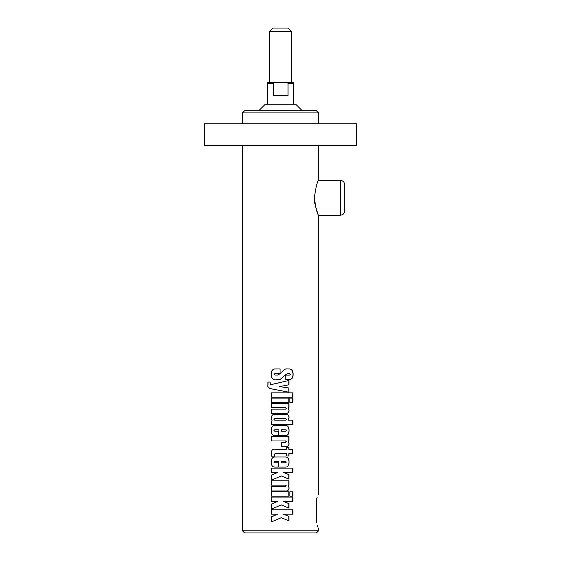 <?xml version="1.0" encoding="UTF-8"?>
<svg xmlns="http://www.w3.org/2000/svg" width="561" height="561" viewBox="0 0 561 561"><rect width="100%" height="100%" fill="white"/><g stroke="black" fill="none" stroke-linecap="round" stroke-linejoin="round"><path stroke-width="0.84" d="M344.699 197.802L344.699 184.744C344.44 182.101 342.988 180.649 340.345 180.39L340.345 215.214C342.988 214.954 344.44 213.503 344.699 210.859L344.699 197.802M314.37 197.802C315.829 208.334 317.231 214.134 318.585 215.214C317.26 214.225 315.857 208.426 314.37 197.802C315.829 187.269 317.231 181.462 318.585 180.39C317.26 181.378 315.857 187.178 314.37 197.802L314.37 197.823M314.553 201.287L314.896 203.776M315.499 206.602L317.891 213.636M281.299 517.698L271.475 521.877L271.475 516.8L277.751 514.164L271.475 514.164L271.475 509.837L292.919 509.837L292.919 514.164L283.396 514.164L288.929 516.358L288.929 520.839L281.299 517.698L280.5 518.034M283.396 514.164L288.831 516.358L288.831 520.839M292.779 509.837L292.779 514.164M271.573 514.164L271.573 509.837M271.573 521.877L271.573 516.8L277.751 514.164M281.299 504.942L271.475 509.129L271.475 504.044L277.751 501.408L271.475 501.408L271.475 497.088L292.919 497.088L292.919 501.408L283.396 501.408L288.929 503.603L288.929 508.084L281.299 504.942L280.5 505.279M283.396 501.408L288.831 503.603L288.831 508.084M292.779 497.088L292.779 501.408M271.573 501.408L271.573 497.088M271.573 509.129L271.573 504.044L277.751 501.408M292.779 491.815L292.779 496.141M292.919 496.141L289.883 496.141L289.883 491.815L292.919 491.815L292.919 496.141M288.831 491.815L288.831 496.141M271.573 496.141L271.573 491.815M288.929 496.141L271.475 496.141L271.475 491.815L288.929 491.815L288.929 496.141M288.361 485.125L289.048 487.804C289.041 489.634 288.221 490.679 286.587 490.945L271.475 490.945L271.475 486.625L285.514 486.625L286.306 485.882L285.542 485.125L271.475 485.125L271.475 480.798L288.929 480.798L288.929 485.125L288.27 485.125L288.95 487.804C288.943 489.634 288.13 490.679 286.517 490.945M288.831 480.798L288.831 485.125M271.573 485.125L271.573 480.798M271.573 490.945L271.573 486.625M281.299 475.973L271.475 480.153L271.475 475.069L277.751 472.432L271.475 472.432L271.475 468.112L292.919 468.112L292.919 472.432L283.396 472.432L288.929 474.627L288.929 479.108L281.299 475.973L280.5 476.31M283.396 472.432L288.831 474.627L288.831 479.108M292.779 468.112L292.779 472.432M271.573 472.432L271.573 468.112M271.573 480.153L271.573 475.069L277.751 472.432M281.475 429.775L281.475 431.248L285.514 431.248L286.369 430.518L285.514 429.775L281.489 429.775L281.489 431.248M285.346 425.455C287.758 425.455 288.964 427.131 288.95 430.49C288.964 433.877 287.807 435.567 285.486 435.567M274.806 435.567C272.492 435.567 271.342 433.877 271.349 430.49C271.342 427.131 272.541 425.455 274.946 425.455M278.873 435.567L278.873 429.775L274.771 429.775L273.88 430.518L274.771 431.248L278.284 431.248L278.284 435.567L274.736 435.567C272.401 435.567 271.236 433.877 271.244 430.49C271.236 427.131 272.443 425.455 274.876 425.455L285.402 425.455C287.842 425.455 289.062 427.131 289.048 430.49C289.062 433.877 287.891 435.567 285.542 435.567L278.852 435.567L278.852 429.775M275.591 379.86C272.772 379.86 271.37 378.016 271.377 374.32C271.37 370.751 272.646 368.97 275.206 368.97M289.048 373.535L287.597 373.626L284.834 375.239L280.198 379.453L275.535 379.86C272.681 379.86 271.265 378.016 271.272 374.32C271.265 370.751 272.555 368.97 275.142 368.97L280.079 368.97L280.079 373.31L275.114 373.31L274.378 374.208L275.114 375.078L277.688 375.078L280.458 373.5C283.705 369.958 285.766 368.451 286.65 368.97L289.048 368.97C291.776 368.97 293.13 370.814 293.108 374.496C293.13 377.798 291.895 379.446 289.42 379.446L285.717 379.446L285.717 375.113L289.665 375.113L290.289 374.383L289.048 373.535L287.674 373.626L284.883 375.239L280.5 379.292M288.95 368.97C291.65 368.97 292.982 370.814 292.968 374.496C292.982 377.798 291.762 379.446 289.315 379.446M275.178 375.078L277.716 375.078L280.458 373.5M288.831 380.456L288.831 384.783L279.736 386.585L288.831 388.002L288.831 392.216M288.831 388.002L288.929 392.216L271.566 388.871C268.6 388.289 267.38 387.02 267.892 385.07L267.892 382.055L270.143 382.055C269.981 384.019 270.36 384.853 271.272 384.565L288.929 380.456L288.929 384.783L280.5 386.431M280.5 390.596L271.664 388.871C268.74 388.289 267.527 387.02 268.032 385.07L268.032 382.055M280.5 386.697L288.929 388.002M271.272 384.565L280.5 382.511M292.779 392.861L292.779 397.188M271.573 397.188L271.573 392.861M292.919 397.188L271.475 397.188L271.475 392.861L292.919 392.861L292.919 397.188M288.831 398.086L288.831 402.412M271.573 402.412L271.573 398.086M288.929 402.412L271.475 402.412L271.475 398.086L288.929 398.086L288.929 402.412M292.779 398.086L292.779 402.412M292.919 402.412L289.883 402.412L289.883 398.086L292.919 398.086L292.919 402.412M288.361 407.623L289.048 410.301C289.041 412.125 288.221 413.177 286.587 413.443L271.475 413.443L271.475 409.116L285.514 409.116L286.306 408.38L285.542 407.623L271.475 407.623L271.475 403.296L288.929 403.296L288.929 407.623L288.27 407.623L288.95 410.301C288.943 412.125 288.13 413.177 286.517 413.443M288.831 403.296L288.831 407.623M271.573 407.623L271.573 403.296M271.573 413.443L271.573 409.116M273.915 419.439L274.708 420.182L285.605 420.182L286.369 419.439L285.577 418.681L274.708 418.681L273.915 419.439M292.779 420.182L292.779 424.509M286.58 414.362C288.102 414.544 288.894 415.589 288.95 417.496L288.326 420.182L292.919 420.182L292.919 424.509L271.475 424.509L271.475 421.241L272.057 420.862L271.244 418.338C271.307 415.904 272.246 414.579 274.07 414.362L286.65 414.362C288.186 414.544 288.985 415.589 289.048 417.496L288.417 420.182M271.573 424.509L271.573 421.241L272.155 420.862L271.349 418.338C271.412 415.904 272.337 414.579 274.14 414.362M288.361 440.981L289.048 443.653C288.978 445.56 288.158 446.605 286.587 446.787L281.706 446.787L281.706 442.468L285.514 442.468L286.306 441.724L285.542 440.981L271.475 440.981L271.475 436.661L288.929 436.661L288.929 440.981L288.27 440.981L288.95 443.653C288.88 445.56 288.066 446.605 286.517 446.787M288.831 436.661L288.831 440.981M271.573 440.981L271.573 436.661M288.831 447.419L288.831 449.347L292.351 449.347L292.351 453.674L288.831 453.674L288.831 456.009M292.211 449.347L292.211 453.674M271.573 456.163L271.573 453.435C271.328 450.111 272.709 448.751 275.717 449.347M288.929 453.674L288.929 456.009L286.369 456.009L286.369 453.674L275.689 453.674C274.75 453.463 274.315 454.291 274.392 456.163L271.475 456.163L271.475 453.435C271.222 450.111 272.618 448.751 275.661 449.347L286.369 449.347L286.369 447.419L288.929 447.419L288.929 449.347M281.475 461.31L281.475 462.776L285.514 462.776L286.369 462.054L285.514 461.31L281.489 461.31L281.489 462.776M285.346 456.984C287.758 456.984 288.964 458.66 288.95 462.019C288.964 465.406 287.807 467.103 285.486 467.103M274.806 467.103C272.492 467.103 271.342 465.406 271.349 462.019C271.342 458.66 272.541 456.984 274.946 456.984M278.873 467.103L278.873 461.31L274.771 461.31L273.88 462.054L274.771 462.776L278.284 462.776L278.284 467.103L274.736 467.103C272.401 467.103 271.236 465.406 271.244 462.019C271.236 458.66 272.443 456.984 274.876 456.984L285.402 456.984C287.842 456.984 289.062 458.66 289.048 462.019C289.062 465.406 287.891 467.103 285.542 467.103L278.852 467.103L278.852 461.31M318.585 112.922L316.411 110.748L244.589 110.748L242.415 112.922L318.585 112.922L318.585 123.806M318.585 145.572L318.585 180.39L340.345 180.39M340.345 215.214L318.585 215.214L318.585 493.778M318.403 494.171L318.066 494.949M317.112 497.291L316.306 499.585M317.112 525.082L318.066 527.424M318.403 528.203L318.585 530.776L242.415 530.776L242.415 145.572M316.299 522.775C319.23 530.433 319.23 530.433 316.299 522.775L316.299 499.599C319.23 491.941 319.23 491.941 316.299 499.599M242.415 530.776L244.589 532.95L316.411 532.95L318.585 530.776M302.26 110.748L295.731 104.22L265.269 104.22L258.74 110.748M204.33 123.806L204.33 145.572L356.67 145.572L356.67 123.806L204.33 123.806M273.607 83.547L274.147 82.46L267.737 82.46L267.443 83.547L273.607 83.547L273.607 95.517L288.031 95.517L288.031 83.547L293.557 83.547L293.263 82.46L287.491 82.46L288.031 83.547M274.147 82.46L287.491 82.46M288.116 28.05L272.884 28.05L269.617 31.318L291.383 31.318L288.116 28.05M242.415 112.922L242.415 123.806M291.383 82.46L291.383 31.318M269.617 82.46L269.617 31.318M293.557 104.22L293.557 83.547M267.443 104.22L267.443 83.547"/></g></svg>
